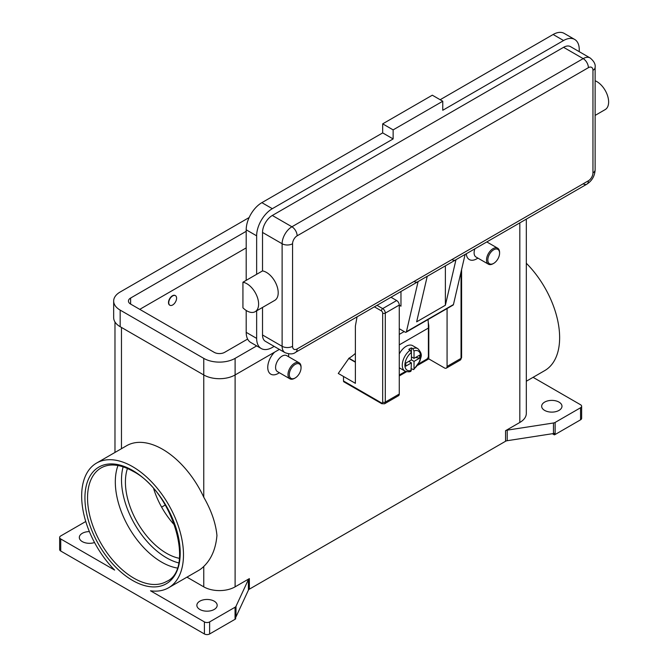 <?xml version="1.0" encoding="UTF-8"?>
<svg xmlns="http://www.w3.org/2000/svg" width="668" height="668" viewBox="0 0 668 668"><rect width="100%" height="100%" fill="white"/><g stroke="black" fill="none" stroke-linecap="round" stroke-linejoin="round"><path stroke-width="1" d="M408.808 361.38L411.421 362.891L405.793 366.139L405.793 363.125L411.421 359.877L411.421 352.462L410.11 350.182A12.926 7.465 120 0 0 402.746 361.555A12.926 7.465 120 0 0 404.95 371.074L399.731 368.06A12.926 7.465 -60 0 1 399.272 367.751M399.272 353.956A12.926 7.465 -60 0 1 406.194 346.3A12.926 7.465 -60 0 1 412.657 345.665L417.884 348.679A12.926 7.465 120 0 0 412.724 348.671L414.026 350.95L414.026 358.365L419.654 355.117L419.654 358.131L414.026 361.38L411.421 359.877M410.11 350.182L408.808 349.422A12.926 7.465 -60 0 1 410.11 348.562A12.926 7.465 -60 0 1 411.421 347.919L412.724 348.671M428.063 319.529A111.748 64.52 -120 0 1 428.397 328.055L428.397 356.102A2.588 1.495 -60 0 1 427.862 357.906A2.588 1.495 -60 0 1 426.568 359.275L418.644 363.843M381.762 403.697L384.534 403.789L398.504 395.723A3.691 2.129 -120 0 0 399.272 394.036L399.272 305.051L385.294 313.125A1.845 1.069 180 0 1 383.991 313.434A1.845 1.069 180 0 1 382.68 313.125L382.68 402.103A1.845 1.069 60 0 1 381.378 402.854A1.845 1.069 -60 0 0 381.762 403.697L343.886 381.837A1.845 1.069 120 0 0 344.805 381.745M381.378 402.854L343.502 380.985A1.845 1.069 120 0 0 343.886 381.837M461.045 271.901L461.045 358.365A1.845 1.069 0 0 0 461.588 357.614L461.588 269.571M250.767 286.747A16.625 9.594 60 0 1 255.168 311.68A16.625 9.594 60 0 1 242.935 307.823L242.935 282.23A16.625 9.594 60 0 1 250.767 286.747M588.391 67.677A7.39 4.267 -120 0 0 586.863 62.525A7.39 4.267 -120 0 0 583.164 58.625L291.916 226.778A7.39 4.267 60 0 1 295.607 230.677A7.39 4.267 60 0 1 297.135 235.829L588.391 67.677A6.463 3.732 -60 0 1 592.959 70.315A7.39 4.267 0 0 0 595.13 67.301C595.647 64.278 593.969 61.155 590.095 57.941L570.505 46.635A13.853 7.999 120 0 0 563.575 47.319L272.319 215.472A13.853 7.999 120 0 0 262.524 232.439L262.524 270.916A16.625 9.594 60 0 1 270.365 275.441A16.625 9.594 60 0 1 274.757 300.375L255.168 311.68M595.13 80.77A16.625 9.594 60 0 1 600.799 84.669A16.625 9.594 60 0 1 605.191 109.594L595.13 115.405M445.372 265.856L445.372 305.251L416.64 321.834L427.244 276.268L418.101 281.554A7.39 4.267 60 0 1 417.725 281.821L295.607 352.32A7.39 4.267 -120 0 0 297.135 348.938A6.463 3.732 -60 0 1 292.567 346.3L292.567 243.745A6.463 3.732 -60 0 1 297.135 235.829M272.319 215.472L291.916 226.778A13.853 7.999 120 0 0 282.113 243.745L282.113 346.3A13.853 7.999 120 0 0 284.986 352.646C289.712 354.391 293.252 354.282 295.607 352.32L417.725 281.821A7.39 4.267 60 0 1 414.026 281.453M418.101 281.554L406.428 331.704A1.845 1.069 60 0 1 406.086 332.221L453.104 305.076A1.845 1.069 -120 0 0 453.447 304.558L465.12 254.408L455.977 259.685A7.39 4.267 60 0 1 455.601 259.952L427.228 276.327L455.601 259.952A7.39 4.267 60 0 1 451.902 259.585M592.959 70.315L592.959 172.87A6.463 3.732 -60 0 1 588.391 180.786A7.39 4.267 60 0 1 586.863 184.168L465.103 254.466L586.863 184.168A7.39 4.267 60 0 1 583.164 183.8M595.13 67.301L595.13 169.856A7.39 4.267 0 0 1 592.959 172.87M301.051 367.792L301.051 367.041A9.235 5.336 120 0 0 299.139 362.808A9.235 5.336 120 0 0 294.521 363.267A9.235 5.336 120 0 0 288.493 371.408A9.235 5.336 120 0 0 289.904 378.806A9.235 5.336 120 0 0 294.521 378.347L295.181 377.971A8.308 4.801 120 0 0 301.051 367.792A8.308 4.801 120 0 0 295.181 364.402A8.308 4.801 120 0 0 289.302 374.581A8.308 4.801 120 0 0 295.181 377.971L294.521 378.347M299.139 362.808L286.731 355.643A9.235 5.336 120 0 0 282.113 356.102A9.235 5.336 120 0 0 276.084 364.244A9.235 5.336 120 0 0 277.496 371.642L289.904 378.806M278.197 373.445L279.416 372.744L278.197 373.445A14.779 8.534 -60 0 1 267.918 369.454A14.779 8.534 -60 0 1 274.565 352.17M172.67 304.975A5.544 3.198 120 0 0 176.285 300.099A5.544 3.198 120 0 0 175.442 295.657A5.544 3.198 120 0 0 172.67 295.932A5.544 3.198 120 0 0 169.046 300.817A5.544 3.198 120 0 0 169.897 305.251A5.544 3.198 120 0 0 172.67 304.975M169.772 305.176A5.544 3.198 -60 0 1 169.639 305.101A5.544 3.198 -60 0 1 168.787 300.667A5.544 3.198 -60 0 1 172.411 295.782A5.544 3.198 -60 0 1 175.175 295.506A5.544 3.198 -60 0 1 175.308 295.59M493.702 263.359L493.051 263.735A9.235 5.336 -60 0 1 488.433 264.194A9.235 5.336 -60 0 1 487.014 256.788A9.235 5.336 -60 0 1 493.051 248.655A9.235 5.336 -60 0 1 497.668 248.195A9.235 5.336 -60 0 1 499.58 252.421L499.58 253.172A8.308 4.801 -60 0 1 493.702 263.359A8.308 4.801 -60 0 1 487.824 259.961A8.308 4.801 -60 0 1 493.702 249.782A8.308 4.801 -60 0 1 499.58 253.172M488.433 264.194L476.025 257.03A9.235 5.336 -60 0 1 474.873 248.822M477.937 258.132L476.718 258.833A14.779 8.534 -60 0 1 466.306 253.765M177.17 568.009A65.531 37.834 60 0 1 161.656 562.139A65.531 37.834 60 0 1 115.313 481.878A65.531 37.834 60 0 1 117.994 465.504M153.715 488.876A58.149 33.567 -120 0 0 174.791 525.382M127.463 468.46A58.149 33.567 -120 0 0 166.532 553.288A58.149 33.567 -120 0 0 179.35 558.323M60.738 538.967L114.637 570.08A72.002 41.566 60 0 1 81.663 496.032A72.002 41.566 60 0 1 96.576 463.066A72.002 41.566 60 0 1 152.053 482.354A72.002 41.566 60 0 1 183.483 554.816A72.002 41.566 60 0 1 168.57 587.773A72.002 41.566 60 0 1 150.509 590.796L204.408 621.908L204.408 633.974L60.738 551.033L60.738 538.967A3.691 2.129 180 0 1 59.652 537.456A3.691 2.129 180 0 1 60.738 535.945L85.763 521.499M96.576 463.066L126.611 445.723A72.002 41.566 60 0 1 203.757 497.201C211.397 510.552 215.789 523.32 216.941 535.494C215.789 548.77 211.397 559.091 203.757 566.456A72.002 41.566 60 0 1 198.613 570.43L168.57 587.773M526.317 263.25A72.002 41.566 60 0 1 559.634 337.649A72.002 41.566 60 0 1 544.721 370.606L526.317 381.236M505.559 430.693L505.559 441.256A3.691 2.129 180 0 1 506.327 440.913A3.691 2.129 180 0 1 507.221 440.705L507.221 430.142A3.691 2.129 0 0 0 506.327 430.359A3.691 2.129 0 0 0 505.559 430.693L519.821 422.46A22.161 12.801 0 0 0 526.317 413.417L526.317 219.121M235.052 607.237L235.052 619.294A3.691 2.129 0 0 0 235.637 618.86A3.691 2.129 0 0 0 235.654 618.835L235.654 617.332A3.691 2.129 0 0 0 236.004 616.831L248.404 590.128A3.691 2.129 180 0 1 248.772 589.61A3.691 2.129 180 0 1 249.356 589.168L249.356 578.613A3.691 2.129 0 0 0 248.772 579.056A3.691 2.129 0 0 0 248.404 579.573L236.004 606.277A3.691 2.129 180 0 1 235.637 606.794A3.691 2.129 180 0 1 235.052 607.237L209.627 621.908A3.691 2.129 180 0 1 207.022 622.534A3.691 2.129 180 0 1 204.408 621.908M555.133 434.501L555.133 422.435A3.691 2.129 180 0 1 554.365 422.777A3.691 2.129 180 0 1 553.48 422.986L553.48 433.549A3.691 2.129 0 0 0 554.34 433.34L554.34 434.851A3.691 2.129 0 0 0 554.365 434.843A3.691 2.129 0 0 0 555.133 434.501L580.55 419.821A3.691 2.129 0 0 0 581.636 418.318L581.636 406.253A3.691 2.129 180 0 1 580.55 407.756L580.55 419.821M533.072 377.328L580.55 404.741A3.691 2.129 180 0 1 581.636 406.253M204.408 633.974A3.691 2.129 0 0 0 207.022 634.6A3.691 2.129 0 0 0 209.627 633.974L209.627 621.908M60.738 551.033A3.691 2.129 0 0 1 59.652 549.522L59.652 537.456M559.007 402.103A10.162 5.862 180 0 1 561.98 406.253A10.162 5.862 180 0 1 555.709 411.672A10.162 5.862 180 0 1 544.637 410.402A10.162 5.862 180 0 1 541.664 406.253A10.162 5.862 180 0 1 547.935 400.833A10.162 5.862 180 0 1 559.007 402.103M94.539 542.541A10.162 5.862 180 0 1 82.289 541.606A10.162 5.862 180 0 1 79.317 537.456A10.162 5.862 180 0 1 89.378 531.594M214.203 601.175A10.162 5.862 180 0 1 217.175 605.325A10.162 5.862 180 0 1 210.904 610.736A10.162 5.862 180 0 1 199.832 609.466A10.162 5.862 180 0 1 196.86 605.325A10.162 5.862 180 0 1 203.13 599.906A10.162 5.862 180 0 1 214.203 601.175M186.965 577.152L203.757 586.846A22.161 12.801 0 0 0 235.103 586.846L249.356 578.613M553.48 433.549L507.221 440.705M505.559 441.256L249.356 589.168M235.052 619.294L209.627 633.974M554.34 434.851L552.369 433.716M507.221 430.142L553.48 422.986M288.559 353.848A14.779 8.534 -60 0 1 288.651 355.351L288.651 356.754M343.502 380.985L343.502 376.468L338.275 373.445L348.988 358.215A29.551 17.059 120 0 0 355.384 353.364M165.297 504.991L161.614 507.112M555.133 422.435L580.55 407.756M262.524 307.43L262.524 334.985A13.853 7.999 120 0 0 265.396 341.331L284.986 352.646M579.248 51.678L579.248 49.582A22.161 12.801 120 0 0 574.655 39.429A22.161 12.801 120 0 0 563.575 40.531L442.767 110.278L442.767 101.235L393.135 129.884L393.135 138.936L272.319 208.683A22.161 12.801 120 0 0 256.646 235.829L256.646 274.306L242.935 282.23M256.646 274.306L262.524 270.916M256.646 310.829L256.646 338.384A22.161 12.801 120 0 0 261.238 348.529A22.161 12.801 120 0 0 272.319 347.435L274.139 346.383M574.655 39.429L564.21 33.4A22.161 12.801 120 0 0 553.129 34.494L440.154 99.724M393.135 138.936L382.68 132.899L261.873 202.654A22.161 12.801 120 0 0 246.2 229.8L246.2 280.343M246.2 310.461L246.2 332.347A22.161 12.801 120 0 0 250.792 342.5L261.238 348.529M442.767 101.235L432.313 95.198L382.68 123.856L382.68 132.899M393.135 129.884L382.68 123.856M399.272 305.201L400.967 306.186L400.967 291.49M406.086 332.221A1.845 1.069 60 0 1 405.159 332.13L399.272 328.731M455.977 259.685L445.372 305.251M411.421 356.862L414.026 358.365M419.654 358.131L415.538 357.497M414.026 361.38L414.026 368.794L413.701 369.613L411.421 368.811M404.95 371.074C407.872 372.001 409.868 372.051 410.954 371.208L411.421 362.891M411.388 352.119L411.421 347.919M256.687 345.899L235.103 358.365A22.161 12.801 180 0 1 203.757 358.365L120.165 310.102A22.161 12.801 180 0 1 113.669 301.059A22.161 12.801 180 0 1 120.165 292.008L249.139 217.543M247.628 339.068L224.648 352.337A7.39 4.267 180 0 1 214.203 352.337L130.611 304.074A7.39 4.267 180 0 1 128.448 301.059A7.39 4.267 180 0 1 130.611 298.045L246.2 231.312M279.366 349.397L235.103 374.957A22.161 12.801 180 0 1 203.757 374.957L120.165 326.694A22.161 12.801 180 0 1 113.669 317.651L113.669 301.059M246.2 247.895L139.754 309.351M343.502 376.468L355.384 383.323L355.384 326.017L357.063 316.841M355.384 362.215L348.729 358.365M447.076 308.558L447.076 366.431A3.691 2.129 60 0 1 446.308 368.126A3.691 2.129 60 0 1 444.462 367.943L428.789 358.891L417.776 365.254M406.603 371.7L399.272 375.934M399.272 305.051A3.691 2.129 -120 0 0 396.658 300.533L390.989 297.252M428.238 322.235L428.789 325.717L428.789 358.891M399.272 375.032L405.585 371.383M123.154 466.807A63.685 36.773 -120 0 0 166.532 557.813A63.685 36.773 -120 0 0 178.623 562.89M384.534 403.789A3.691 2.129 -120 0 0 385.294 402.103A1.845 1.069 180 0 1 383.991 402.412A1.845 1.069 180 0 1 382.68 402.103M374.397 306.829L381.378 310.862A1.845 1.069 60 0 1 382.68 313.125M396.658 300.533L382.68 308.599A1.845 1.069 120 0 0 381.762 309.576A1.845 1.069 120 0 0 381.378 310.862M588.391 180.786L297.135 348.938M262.524 334.985L282.113 346.3A7.39 4.267 0 0 0 287.34 347.552A7.39 4.267 0 0 0 292.567 346.3M262.524 232.439L282.113 243.745A7.39 4.267 0 0 0 287.34 244.997A7.39 4.267 0 0 0 292.567 243.745M87.541 497.91A65.531 37.834 60 0 1 101.11 467.909C109.669 463.133 120.29 464.243 132.957 471.249C173.004 491.606 195.298 569.161 166.641 581.419A65.531 37.834 60 0 1 133.876 578.179A65.531 37.834 60 0 1 87.541 497.91M132.573 580.434A67.385 38.903 -120 0 0 180.218 552.929A67.385 38.903 -120 0 0 132.573 470.406A67.385 38.903 -120 0 0 84.928 497.91A67.385 38.903 -120 0 0 132.573 580.434M248.404 579.573L248.404 590.128M236.004 616.831L236.004 606.277M235.103 358.365L235.103 586.846M519.821 222.87L519.821 422.46M121.467 327.454L121.467 448.696M203.757 566.456L203.757 586.846M203.757 358.365L203.757 497.201M590.095 57.941A13.853 7.999 120 0 0 583.164 58.625L563.575 47.319M563.575 40.531L553.129 34.494M272.319 208.683L261.873 202.654M256.646 235.829L246.2 229.8M256.646 338.384L246.2 332.347M406.428 331.704L453.447 304.558M404.173 331.562L399.272 334.392M414.026 368.794A11.08 6.396 120 0 0 420.564 356.102A11.08 6.396 120 0 0 414.026 350.95M411.421 352.462A11.08 6.396 120 0 0 404.891 365.154A11.08 6.396 120 0 0 411.421 370.306M120.165 326.694L120.165 310.102M130.611 304.074L130.611 298.045M348.988 358.215L355.384 361.914M447.076 366.431L461.045 358.365A3.691 2.129 60 0 1 460.285 360.06L446.308 368.126M399.272 394.036L385.294 402.103L385.294 313.125A3.691 2.129 -120 0 0 382.68 308.599L377.011 305.326M428.397 328.055L399.272 344.872M114.979 452.445L114.979 321.976M497.668 248.195L486.813 241.933M586.863 184.168C592.015 180.786 594.77 176.01 595.13 169.856M413.709 369.621L419.963 361.054C420.506 356.962 423.612 355.042 417.884 348.679M461.588 357.614L460.285 360.06"/></g></svg>
